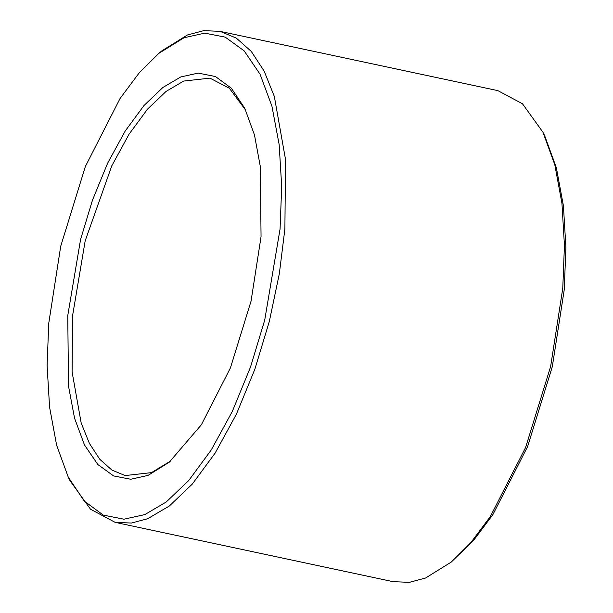 <?xml version="1.0" encoding="UTF-8"?>
<svg xmlns="http://www.w3.org/2000/svg" width="613" height="613" viewBox="0 0 613 613"><rect width="100%" height="100%" fill="white"/><g stroke="black" fill="none" stroke-linecap="round" stroke-linejoin="round"><path stroke-width="0.92" d="M67.759 315.603L68.518 386.167L74.548 418.196L84.479 444.931L97.812 464.501L113.597 475.926L130.707 479.251L148.024 475.404L169.173 462.279L201.409 424.717L230.442 367.846L251.039 301.198L261.046 236.748L260.356 166.767L254.464 134.929L244.725 108.233L231.377 88.257L215.492 76.556L198.244 73.1L180.781 76.947L162.92 87.452L144.055 105.451L125.228 130.998L107.643 163.181L92.471 200.16L80.571 239.499L67.759 315.603M170.713 460.968L151.465 472.623L125.152 475.565L111.934 470.094L99.827 459.344L89.406 443.429L81.146 422.878L72.089 371.853L72.595 315.595L85.184 240.809L111.788 165.816L129.067 134.193L147.564 109.083L166.108 91.398L183.655 81.077L209.968 78.135L229.346 88.249L245.598 110.056M280.064 228.994L264.724 320.07L250.479 367.156L232.327 411.407L211.286 449.919L188.75 480.492L166.177 502.039L144.798 514.598L123.903 519.211L103.26 515.081L84.249 501.074L68.273 477.159L56.626 445.214L49.569 407.109L47.101 365.586L48.741 323.358L60.718 246.227L85.368 166.468L120.11 98.409L139.373 72.641L158.69 53.461L184.007 37.753L204.719 33.148L225.201 37.125L244.097 50.795L260.05 74.219L271.934 106.218L279.153 144.545L281.696 186.398L280.064 228.994M68.273 477.159L70.043 480.745L90.509 509.227L115.167 522.368L131.435 523.05L147.672 518.728L169.357 505.986L192.26 484.132L215.125 453.107L236.465 414.036L254.885 369.149L269.337 321.381L279.321 273.796L284.892 228.986L285.52 159.472L274.325 96.425L264.119 71.039L251.246 51.369L236.289 38.09L219.952 31.34L203.685 30.65L187.448 34.972L161.771 50.91L158.69 53.461M219.952 31.34L497.833 90.632L522.491 103.773L542.957 132.255L554.78 164.659L561.945 203.317L564.435 245.445L562.772 288.286L550.627 366.528L525.617 447.444L490.369 516.498L470.83 542.635L451.229 562.09L425.552 578.028L409.315 582.35L393.048 581.66L115.167 522.368M451.229 562.09L473.627 540.36L492.89 514.591L527.632 446.532L552.282 366.773L564.259 289.642L565.899 247.414L563.431 205.891L556.374 167.786L544.727 135.841L542.957 132.255"/></g></svg>
